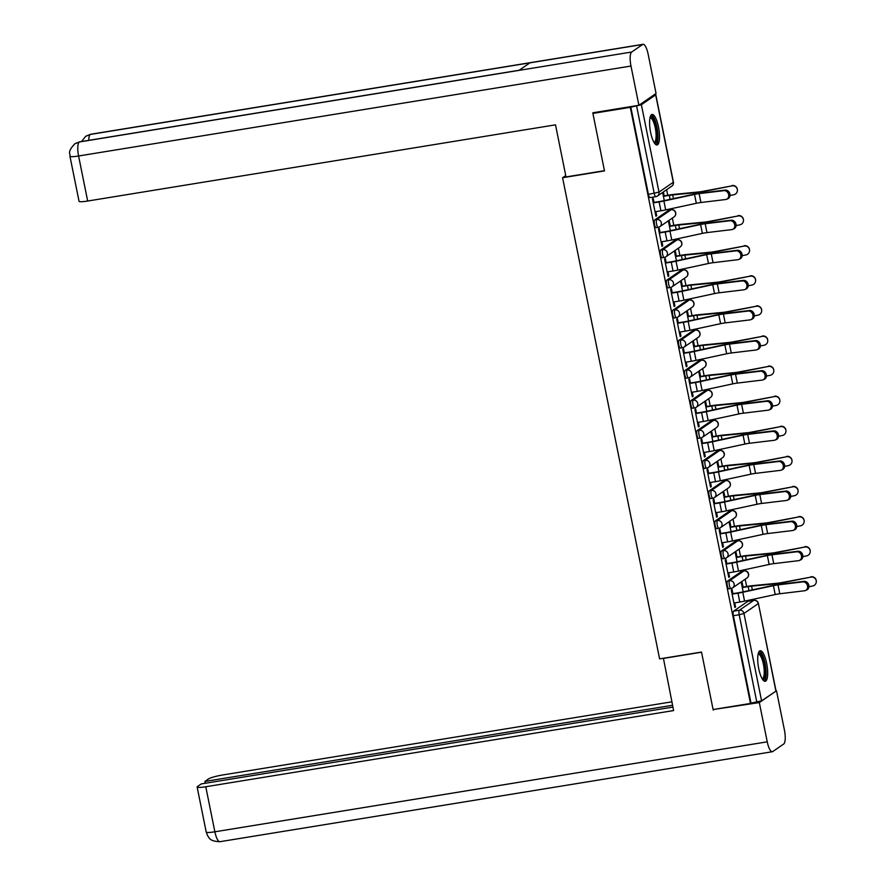 <?xml version="1.0" encoding="UTF-8"?>
<svg xmlns="http://www.w3.org/2000/svg" width="886" height="886" viewBox="0 0 886 886"><rect width="100%" height="100%" fill="white"/><g stroke="black" fill="none" stroke-linecap="round" stroke-linejoin="round"><path stroke-width="1.33" d="M742.125 571.182A3.965 1.119 80.7 0 0 741.97 571.171A3.965 1.119 80.7 0 0 741.826 571.226L727.539 581.061A3.965 1.119 80.7 0 0 727.306 585.613A3.965 1.119 80.7 0 0 728.957 588.836A3.965 1.119 80.7 0 0 729.089 588.78M736.056 541.08A3.965 1.119 80.7 0 0 735.901 541.069A3.965 1.119 80.7 0 0 735.757 541.125L721.47 550.97A3.965 1.119 80.7 0 0 721.237 555.522A3.965 1.119 80.7 0 0 722.887 558.745A3.965 1.119 80.7 0 0 723.02 558.689M729.986 510.989A3.965 1.119 80.7 0 0 729.831 510.978A3.965 1.119 80.7 0 0 729.687 511.034L715.401 520.868A3.965 1.119 80.7 0 0 715.168 525.42A3.965 1.119 80.7 0 0 716.818 528.643A3.965 1.119 80.7 0 0 716.951 528.588M723.917 480.888A3.965 1.119 80.7 0 0 723.762 480.876A3.965 1.119 80.7 0 0 723.618 480.932L709.332 490.778A3.965 1.119 80.7 0 0 709.099 495.329A3.965 1.119 80.7 0 0 710.749 498.552A3.965 1.119 80.7 0 0 710.882 498.497M717.848 450.797A3.965 1.119 80.7 0 0 717.693 450.786A3.965 1.119 80.7 0 0 717.549 450.841L703.262 460.676A3.965 1.119 80.7 0 0 703.03 465.239A3.965 1.119 80.7 0 0 704.68 468.45A3.965 1.119 80.7 0 0 704.813 468.395M711.779 420.695A3.965 1.119 80.7 0 0 711.624 420.684A3.965 1.119 80.7 0 0 711.491 420.75L697.193 430.585A3.965 1.119 80.7 0 0 696.961 435.137A3.965 1.119 80.7 0 0 698.611 438.36A3.965 1.119 80.7 0 0 698.755 438.304M705.71 390.604A3.965 1.119 80.7 0 0 705.555 390.593A3.965 1.119 80.7 0 0 705.422 390.648L691.124 400.483A3.965 1.119 80.7 0 0 690.892 405.046A3.965 1.119 80.7 0 0 692.542 408.258A3.965 1.119 80.7 0 0 692.686 408.202M699.641 360.502A3.965 1.119 80.7 0 0 699.486 360.491A3.965 1.119 80.7 0 0 699.353 360.558L685.055 370.392A3.965 1.119 80.7 0 0 684.823 374.944A3.965 1.119 80.7 0 0 686.473 378.167A3.965 1.119 80.7 0 0 686.617 378.112M693.572 330.412A3.965 1.119 80.7 0 0 693.417 330.4A3.965 1.119 80.7 0 0 693.284 330.456L678.986 340.29A3.965 1.119 80.7 0 0 678.754 344.853A3.965 1.119 80.7 0 0 680.404 348.076A3.965 1.119 80.7 0 0 680.548 348.01M687.503 300.31A3.965 1.119 80.7 0 0 687.348 300.299A3.965 1.119 80.7 0 0 687.215 300.365L672.917 310.2A3.965 1.119 80.7 0 0 672.684 314.751A3.965 1.119 80.7 0 0 674.335 317.974A3.965 1.119 80.7 0 0 674.479 317.919M681.434 270.219A3.965 1.119 80.7 0 0 681.279 270.208A3.965 1.119 80.7 0 0 681.146 270.263L666.848 280.109A3.965 1.119 80.7 0 0 666.615 284.661A3.965 1.119 80.7 0 0 668.265 287.884A3.965 1.119 80.7 0 0 668.409 287.817M675.365 240.117A3.965 1.119 80.7 0 0 675.221 240.117A3.965 1.119 80.7 0 0 675.077 240.172L660.779 250.007A3.965 1.119 80.7 0 0 660.546 254.559A3.965 1.119 80.7 0 0 662.196 257.782A3.965 1.119 80.7 0 0 662.34 257.726M669.295 210.026A3.965 1.119 80.7 0 0 669.152 210.015A3.965 1.119 80.7 0 0 669.008 210.071L654.71 219.916A3.965 1.119 80.7 0 0 654.488 224.468A3.965 1.119 80.7 0 0 656.127 227.691A3.965 1.119 80.7 0 0 656.271 227.624M658.497 126.997A15.472 4.364 80.7 0 0 652.074 114.427A15.472 4.364 80.7 0 0 650.623 132.413A15.472 4.364 80.7 0 0 657.047 144.983A15.472 4.364 80.7 0 0 658.497 126.997M766.645 663.315A15.472 4.364 80.7 0 0 760.21 650.756A15.472 4.364 80.7 0 0 758.759 668.742A15.472 4.364 80.7 0 0 765.194 681.301A15.472 4.364 80.7 0 0 766.645 663.315M749.556 601.018L749.379 600.11M746.632 586.51L745.17 579.222M743.487 570.916L743.31 570.008M740.563 556.419L739.101 549.132M737.418 540.825L737.241 539.917M734.494 526.317L733.032 519.03M731.36 510.724L731.172 509.815M728.436 496.226L726.963 488.939M725.291 480.633L725.102 479.725M722.367 466.136L720.894 458.837M719.222 450.531L719.033 449.623M716.298 436.034L714.825 428.746M713.152 420.44L712.964 419.532M710.229 405.943L708.756 398.645M707.083 390.338L706.895 389.441M704.16 375.841L702.687 368.554M701.014 360.248L700.826 359.339M698.09 345.75L696.617 338.452M694.945 330.157L694.757 329.249M692.021 315.649L690.548 308.361M688.876 300.055L688.688 299.147M685.952 285.558L684.479 278.27M682.807 269.964L682.63 269.056M679.883 255.456L678.41 248.169M676.738 239.862L676.561 238.954M673.814 225.365L672.341 218.078M670.669 209.772L670.492 208.863M667.745 195.263L666.626 189.715M672.917 707.094L201.299 783.911L197.534 786.502A11.906 1.506 -11.4 0 0 197.135 787.012A11.906 1.506 -11.4 0 0 205.774 786.746L214.866 831.799L767.243 741.837A12.205 3.444 80.7 0 0 772.304 751.738A12.205 3.444 80.7 0 0 772.736 751.561L783.7 744.018A12.205 3.444 80.7 0 0 784.409 730.009L776.49 690.759L761.583 700.848L750.996 703.107L733.375 615.715A3.965 1.119 -99.3 0 1 733.608 611.163L747.895 601.317L753.72 600.376A3.965 1.119 -99.3 0 1 753.864 600.309A3.965 1.119 -99.3 0 1 754.041 600.331M592.9 113.408L604.496 170.898L562.588 177.732L659.605 658.874L701.513 652.052L713.097 709.542L750.486 703.451L630.289 107.328L592.9 113.408L594.107 112.577M630.289 107.328L641.386 104.725L655.673 94.88L654.4 94.603M654.001 202.418L653.181 198.342L652.428 198.863L655.928 216.217L656.681 215.697L655.85 215.841M670.248 225.941L669.351 221.478L668.598 221.998L670.348 230.703M660.07 232.509L659.25 228.433L658.497 228.953L661.997 246.319L662.75 245.799L661.92 245.931M676.317 256.043L675.42 251.58L674.667 252.1L676.417 260.794M666.139 262.61L665.32 258.535L664.566 259.055L668.066 276.41L668.819 275.889L667.989 276.033M682.386 286.134L681.489 281.67L680.736 282.191L682.486 290.885M672.208 292.701L671.389 288.626L670.636 289.146L674.135 306.512L674.888 305.991L674.058 306.124M688.455 316.236L687.558 311.772L686.794 312.293L688.555 320.987M678.277 322.803L677.458 318.716L676.694 319.248L680.204 336.602L680.957 336.082L680.127 336.215M694.524 346.326L693.627 341.863L692.863 342.384L694.624 351.077M684.346 352.894L683.527 348.818L682.763 349.339L686.273 366.704L687.027 366.184L686.196 366.317M700.593 376.428L699.696 371.965L698.932 372.485L700.693 381.179M690.415 382.996L689.596 378.909L688.832 379.43L692.331 396.795L693.096 396.275L692.254 396.407M706.663 406.519L705.765 402.056L705.001 402.576L706.762 411.27M696.485 413.086L695.665 409.011L694.901 409.531L698.401 426.897L699.165 426.376L698.323 426.509M712.732 436.61L711.835 432.158L711.07 432.678L712.831 441.372M702.554 443.177L701.734 439.102L700.97 439.622L704.47 456.988L705.234 456.467L704.392 456.6M718.801 466.712L717.904 462.248L717.139 462.769L718.889 471.463M708.623 473.279L707.803 469.203L707.039 469.724L710.539 487.09L711.303 486.569L710.461 486.702M724.87 496.802L723.962 492.339L723.209 492.871L724.958 501.565M714.692 503.37L713.872 499.294L713.108 499.815L716.608 517.18L717.372 516.66L716.53 516.793M730.939 526.904L730.031 522.441L729.278 522.962L731.028 531.655M720.761 533.472L719.93 529.396L719.177 529.917L722.677 547.282L723.441 546.751L722.599 546.895M737.008 556.995L736.1 552.532L735.347 553.052L737.097 561.757M726.83 563.562L725.999 559.487L725.246 560.007L728.746 577.373L729.51 576.852L728.669 576.985M743.077 587.097L742.169 582.634L741.416 583.154L743.166 591.848M732.899 593.664L732.069 589.589L731.315 590.109L734.815 607.475L735.568 606.943L734.738 607.087M565.733 175.561L562.588 177.732M664.179 195.85L663.392 191.941M656.681 215.697L655.861 211.621M662.639 192.461L664.278 200.601M630.788 106.973L648.419 194.366A3.965 1.119 80.7 0 0 650.058 197.589A3.965 1.119 80.7 0 0 650.202 197.534M662.75 245.799L661.931 241.723M668.819 275.889L668 271.814M674.888 305.991L674.069 301.916M680.957 336.082L680.138 332.006M687.027 366.184L686.207 362.108M693.096 396.275L692.276 392.199M699.165 426.376L698.345 422.29M705.234 456.467L704.414 452.392M711.303 486.569L710.472 482.482M717.372 516.66L716.541 512.584M723.441 546.751L722.611 542.675M729.51 576.852L728.68 572.777M735.568 606.943L734.749 602.868M655.031 211.754L660.912 210.802A12.504 1.584 -11.4 0 0 665.685 209.893L696.318 203.293A7.343 0.93 168.6 0 1 700.915 202.506L725.689 199.516A4.563 3.843 -112.9 0 0 726.564 199.284A4.563 3.843 -112.9 0 0 728.513 194.1A4.563 3.843 -112.9 0 0 723.895 190.645L725.18 190.102A4.563 3.843 67.1 0 1 729.798 193.558A4.563 3.843 67.1 0 1 727.849 198.741L726.564 199.284M653.17 202.551L659.771 201.476A9.923 1.251 -11.4 0 0 663.57 200.757L694.203 194.156A9.923 1.251 168.6 0 1 700.405 193.093L725.18 190.102M653.237 202.883L659.118 201.93A12.504 1.584 -11.4 0 0 663.902 201.022L694.524 194.422A7.343 0.93 168.6 0 1 699.12 193.624L723.895 190.645M731.936 185.551A4.563 4.53 -3.5 0 1 737.396 189.704L737.407 190.036A4.563 4.53 176.5 0 0 731.958 185.872L703.174 191.276A7.343 0.93 -11.4 0 1 698.733 191.963L674.246 194.333A12.504 1.584 168.6 0 0 669.949 194.909L663.348 195.983M730.02 195.496L733.752 194.754A4.563 4.53 176.5 0 0 737.407 190.036M663.415 196.315L669.295 195.363A9.923 1.251 168.6 0 1 672.707 194.909L697.182 192.539A9.923 1.251 -11.4 0 0 703.196 191.609L731.958 185.872M661.1 241.856L666.97 240.892A12.504 1.584 -11.4 0 0 671.754 239.995L702.388 233.383A7.343 0.93 168.6 0 1 706.984 232.597L731.758 229.618A4.563 3.843 -112.9 0 0 732.633 229.385A4.563 3.843 -112.9 0 0 734.583 224.191A4.563 3.843 -112.9 0 0 729.964 220.736L731.249 220.193A4.563 3.843 67.1 0 1 735.867 223.649A4.563 3.843 67.1 0 1 733.918 228.843L732.633 229.385M659.239 232.641L665.84 231.567A9.923 1.251 -11.4 0 0 669.639 230.847L700.261 224.247A9.923 1.251 168.6 0 1 706.474 223.183L731.249 220.193M659.306 232.985L665.187 232.021A12.504 1.584 -11.4 0 0 669.96 231.113L700.593 224.512A7.343 0.93 168.6 0 1 705.19 223.726L729.964 220.736M667.158 271.947L673.039 270.994A12.504 1.584 -11.4 0 0 677.823 270.086L708.457 263.485A7.343 0.93 168.6 0 1 713.053 262.699L737.828 259.709A4.563 3.843 -112.9 0 0 738.702 259.476A4.563 3.843 -112.9 0 0 740.652 254.282A4.563 3.843 -112.9 0 0 736.033 250.838L737.318 250.295A4.563 3.843 67.1 0 1 741.936 253.75A4.563 3.843 67.1 0 1 739.987 258.933L738.702 259.476M665.308 262.743L671.909 261.669A9.923 1.251 -11.4 0 0 675.708 260.949L706.33 254.348A9.923 1.251 168.6 0 1 712.543 253.274L737.318 250.295M665.375 263.076L671.256 262.123A12.504 1.584 -11.4 0 0 676.029 261.215L706.663 254.614A7.343 0.93 168.6 0 1 711.259 253.817L736.033 250.838M604.44 170.677L566.01 176.934L555.511 124.837L87.681 201.033A11.906 1.506 168.6 0 1 79.042 201.299L69.95 156.257A11.906 1.506 168.6 0 0 78.588 155.991L87.681 201.033M642.649 44.477L529.917 62.84L518.952 70.382L631.685 52.019L642.649 44.477A12.205 3.444 80.7 0 1 643.081 44.3A12.205 3.444 80.7 0 1 648.142 54.201L656.061 93.462L638.895 105.29L592.856 112.777L592.978 113.364M631.685 52.019A12.205 3.444 80.7 0 0 630.976 66.029L638.895 105.29M519.141 70.26L79.718 141.826A12.205 3.444 80.7 0 0 79.308 141.981L74.889 143.754C66.528 152.525 70.703 153.555 69.95 156.257M643.081 44.3L90.693 134.262A12.205 3.444 80.7 0 0 90.261 134.439L85.643 136.355L81.59 141.516M663.415 658.254L673.615 710.561L205.774 786.746M701.535 652.207L663.105 658.464M671.843 701.823L222.951 774.929A11.906 1.506 -11.4 0 0 208.642 778.849L204.887 781.441L672.54 705.278M767.243 741.837L759.324 702.576L713.186 709.531M776.49 690.759L759.324 702.576M205.253 783.268L204.887 781.441M714.36 709.343L713.296 710.074M650.158 117.162A13.39 3.777 -99.3 0 1 650.435 116.93A13.39 3.777 -99.3 0 1 656.471 127.606A13.39 3.777 -99.3 0 1 655.684 142.967A13.39 3.777 -99.3 0 1 654.366 142.989M653.968 142.358A12.404 3.5 80.7 0 0 654.112 142.336A12.404 3.5 80.7 0 0 654.555 142.159A12.404 3.5 80.7 0 0 655.43 128.736A12.404 3.5 80.7 0 0 650.125 117.86A12.404 3.5 80.7 0 0 649.992 117.893M656.172 144.828A15.372 4.33 80.7 0 0 657.334 129.256A15.372 4.33 80.7 0 0 651.288 114.848M758.305 653.491A13.39 3.777 -99.3 0 1 758.571 653.248A13.39 3.777 -99.3 0 1 764.607 663.924A13.39 3.777 -99.3 0 1 763.821 679.296A13.39 3.777 -99.3 0 1 762.503 679.318M762.115 678.676A12.404 3.5 80.7 0 0 762.248 678.665A12.404 3.5 80.7 0 0 762.691 678.488A12.404 3.5 80.7 0 0 763.566 665.054A12.404 3.5 80.7 0 0 758.272 654.189A12.404 3.5 80.7 0 0 758.128 654.222M764.308 681.157A15.372 4.33 80.7 0 0 765.482 665.574A15.372 4.33 80.7 0 0 759.435 651.177M738.005 215.641A4.563 4.53 -3.5 0 1 743.454 219.806L743.476 220.127A4.563 4.53 176.5 0 0 738.027 215.974L709.243 221.378A7.343 0.93 -11.4 0 1 704.802 222.065L680.315 224.435A12.504 1.584 168.6 0 0 676.018 225L669.417 226.074M736.089 225.587L739.821 224.845A4.563 4.53 176.5 0 0 743.476 220.127M669.484 226.417L675.365 225.454A9.923 1.251 168.6 0 1 678.776 225L703.251 222.63A9.923 1.251 -11.4 0 0 709.265 221.699L738.027 215.974M744.074 245.743A4.563 4.53 -3.5 0 1 749.523 249.896L749.545 250.229A4.563 4.53 176.5 0 0 744.096 246.064L715.312 251.469A7.343 0.93 -11.4 0 1 710.871 252.156L686.384 254.526A12.504 1.584 168.6 0 0 682.087 255.102L675.486 256.176M742.158 255.689L745.89 254.946A4.563 4.53 176.5 0 0 749.545 250.229M675.553 256.508L681.434 255.556A9.923 1.251 168.6 0 1 684.845 255.102L709.321 252.731A9.923 1.251 -11.4 0 0 715.334 251.801L744.096 246.064M673.227 302.048L679.108 301.085A12.504 1.584 -11.4 0 0 683.892 300.188L714.526 293.576A7.343 0.93 168.6 0 1 719.122 292.79L743.897 289.811A4.563 3.843 -112.9 0 0 744.772 289.578A4.563 3.843 -112.9 0 0 746.721 284.384A4.563 3.843 -112.9 0 0 742.103 280.928L743.387 280.386A4.563 3.843 67.1 0 1 748.005 283.841A4.563 3.843 67.1 0 1 746.056 289.035L744.772 289.578M671.378 292.834L677.978 291.76A9.923 1.251 -11.4 0 0 681.777 291.04L712.399 284.439A9.923 1.251 168.6 0 1 718.612 283.376L743.387 280.386M671.444 293.177L677.325 292.214A12.504 1.584 -11.4 0 0 682.098 291.306L712.732 284.705A7.343 0.93 168.6 0 1 717.328 283.919L742.103 280.928M679.296 332.139L685.177 331.187A12.504 1.584 -11.4 0 0 689.961 330.279L720.595 323.678A7.343 0.93 168.6 0 1 725.191 322.892L749.966 319.901A4.563 3.843 -112.9 0 0 750.841 319.669A4.563 3.843 -112.9 0 0 752.79 314.475A4.563 3.843 -112.9 0 0 748.172 311.03L749.456 310.488A4.563 3.843 67.1 0 1 754.075 313.943A4.563 3.843 67.1 0 1 752.125 319.126L750.841 319.669M677.447 322.936L684.047 321.862A9.923 1.251 -11.4 0 0 687.846 321.142L718.468 314.541A9.923 1.251 168.6 0 1 724.682 313.467L749.456 310.488M677.513 323.268L683.394 322.316A12.504 1.584 -11.4 0 0 688.167 321.408L718.801 314.796A7.343 0.93 168.6 0 1 723.397 314.009L748.172 311.03M685.365 362.241L691.246 361.278A12.504 1.584 -11.4 0 0 696.031 360.38L726.664 353.769A7.343 0.93 168.6 0 1 731.26 352.982L756.035 349.992A4.563 3.843 -112.9 0 0 756.91 349.76A4.563 3.843 -112.9 0 0 758.859 344.576A4.563 3.843 -112.9 0 0 754.241 341.121L755.525 340.578A4.563 3.843 67.1 0 1 760.144 344.034A4.563 3.843 67.1 0 1 758.194 349.228L756.91 349.76M683.516 353.027L690.116 351.952A9.923 1.251 -11.4 0 0 693.904 351.233L724.538 344.632A9.923 1.251 168.6 0 1 730.751 343.569L755.525 340.578M683.582 353.359L689.463 352.406A12.504 1.584 -11.4 0 0 694.236 351.498L724.87 344.898A7.343 0.93 168.6 0 1 729.466 344.111L754.241 341.121M750.143 275.834A4.563 4.53 -3.5 0 1 755.592 279.998L755.614 280.319A4.563 4.53 176.5 0 0 750.165 276.166L721.381 281.571A7.343 0.93 -11.4 0 1 716.929 282.257L692.453 284.627A12.504 1.584 168.6 0 0 688.156 285.192L681.555 286.267M748.227 285.779L751.959 285.037A4.563 4.53 176.5 0 0 755.614 280.319M681.622 286.61L687.503 285.646A9.923 1.251 168.6 0 1 690.903 285.192L715.39 282.822A9.923 1.251 -11.4 0 0 721.403 281.892L750.165 276.166M756.212 305.925A4.563 4.53 -3.5 0 1 761.661 310.089L761.683 310.421A4.563 4.53 176.5 0 0 756.234 306.257L727.45 311.662A7.343 0.93 -11.4 0 1 722.998 312.348L698.522 314.718A12.504 1.584 168.6 0 0 694.225 315.294L687.625 316.368M754.296 315.881L758.028 315.139A4.563 4.53 176.5 0 0 761.683 310.421M687.691 316.701L693.572 315.748A9.923 1.251 168.6 0 1 696.972 315.294L721.459 312.913A9.923 1.251 -11.4 0 0 727.472 311.994L756.234 306.257M762.281 336.027A4.563 4.53 -3.5 0 1 767.73 340.191L767.752 340.512A4.563 4.53 176.5 0 0 762.303 336.359L733.519 341.763A7.343 0.93 -11.4 0 1 729.067 342.439L704.591 344.82A12.504 1.584 168.6 0 0 700.294 345.385L693.694 346.459M760.365 345.972L764.097 345.23A4.563 4.53 176.5 0 0 767.752 340.512M693.76 346.803L699.641 345.839A9.923 1.251 168.6 0 1 703.041 345.385L727.528 343.015A9.923 1.251 -11.4 0 0 733.542 342.085L762.303 336.359M691.434 392.332L697.315 391.379A12.504 1.584 -11.4 0 0 702.1 390.471L732.733 383.871A7.343 0.93 168.6 0 1 737.329 383.084L762.093 380.094A4.563 3.843 -112.9 0 0 762.979 379.861A4.563 3.843 -112.9 0 0 764.928 374.667A4.563 3.843 -112.9 0 0 760.31 371.223L761.595 370.68A4.563 3.843 67.1 0 1 766.213 374.125A4.563 3.843 67.1 0 1 764.264 379.319L762.979 379.861M689.585 383.129L696.186 382.054A9.923 1.251 -11.4 0 0 699.973 381.334L730.607 374.723A9.923 1.251 168.6 0 1 736.82 373.659L761.595 370.68M689.651 383.461L695.532 382.497A12.504 1.584 -11.4 0 0 700.305 381.6L730.939 374.988A7.343 0.93 168.6 0 1 735.535 374.202L760.31 371.223M768.35 366.117A4.563 4.53 -3.5 0 1 773.799 370.282L773.821 370.614A4.563 4.53 176.5 0 0 768.372 366.45L739.588 371.854A7.343 0.93 -11.4 0 1 735.136 372.541L710.661 374.911A12.504 1.584 168.6 0 0 706.363 375.487L699.763 376.561M766.423 376.074L770.155 375.321A4.563 4.53 176.5 0 0 773.821 370.614M699.829 376.893L705.71 375.941A9.923 1.251 168.6 0 1 709.11 375.487L733.597 373.106A9.923 1.251 -11.4 0 0 739.611 372.186L768.372 366.45M697.503 422.434L703.384 421.47A12.504 1.584 -11.4 0 0 708.169 420.562L738.791 413.961A7.343 0.93 168.6 0 1 743.398 413.175L768.162 410.185A4.563 3.843 -112.9 0 0 769.048 409.952A4.563 3.843 -112.9 0 0 770.997 404.769A4.563 3.843 -112.9 0 0 766.379 401.314L767.664 400.771A4.563 3.843 67.1 0 1 772.282 404.226A4.563 3.843 67.1 0 1 770.333 409.41L769.048 409.952M695.654 413.219L702.255 412.145A9.923 1.251 -11.4 0 0 706.042 411.425L736.676 404.824A9.923 1.251 168.6 0 1 742.889 403.761L767.664 400.771M695.72 413.552L701.601 412.599A12.504 1.584 -11.4 0 0 706.375 411.691L737.008 405.09A7.343 0.93 168.6 0 1 741.604 404.304L766.379 401.314M774.419 396.219A4.563 4.53 -3.5 0 1 779.868 400.383L779.89 400.705A4.563 4.53 176.5 0 0 774.442 396.551L745.658 401.956A7.343 0.93 -11.4 0 1 741.205 402.632L716.73 405.013A12.504 1.584 168.6 0 0 712.433 405.578L705.832 406.652M772.492 406.165L776.225 405.423A4.563 4.53 176.5 0 0 779.89 400.705M705.898 406.984L711.779 406.032A9.923 1.251 168.6 0 1 715.179 405.578L739.666 403.208A9.923 1.251 -11.4 0 0 745.68 402.277L774.442 396.551M703.573 452.524L709.453 451.572A12.504 1.584 -11.4 0 0 714.238 450.664L744.86 444.063A7.343 0.93 168.6 0 1 749.456 443.266L774.231 440.287A4.563 3.843 -112.9 0 0 775.117 440.054A4.563 3.843 -112.9 0 0 777.066 434.86A4.563 3.843 -112.9 0 0 772.448 431.416L773.733 430.873A4.563 3.843 67.1 0 1 778.351 434.317A4.563 3.843 67.1 0 1 776.402 439.511L775.117 440.054M701.712 443.321L708.324 442.247A9.923 1.251 -11.4 0 0 712.111 441.527L742.745 434.915A9.923 1.251 168.6 0 1 748.958 433.852L773.733 430.873M701.79 443.653L707.659 442.69A12.504 1.584 -11.4 0 0 712.444 441.793L743.077 435.181A7.343 0.93 168.6 0 1 747.673 434.395L772.448 431.416M780.488 426.31A4.563 4.53 -3.5 0 1 785.937 430.474L785.96 430.806A4.563 4.53 176.5 0 0 780.511 426.642L751.727 432.047A7.343 0.93 -11.4 0 1 747.275 432.733L722.788 435.104A12.504 1.584 168.6 0 0 718.502 435.679L711.89 436.754M778.561 436.266L782.294 435.513A4.563 4.53 176.5 0 0 785.96 430.806M711.967 437.086L717.837 436.122A9.923 1.251 168.6 0 1 721.248 435.679L745.735 433.298A9.923 1.251 -11.4 0 0 751.749 432.379L780.511 426.642M709.642 482.626L715.523 481.663A12.504 1.584 -11.4 0 0 720.307 480.755L750.929 474.154A7.343 0.93 168.6 0 1 755.525 473.368L780.3 470.377A4.563 3.843 -112.9 0 0 781.186 470.145A4.563 3.843 -112.9 0 0 783.135 464.962A4.563 3.843 -112.9 0 0 778.517 461.506L779.802 460.964A4.563 3.843 67.1 0 1 784.42 464.419A4.563 3.843 67.1 0 1 782.471 469.602L781.186 470.145M707.781 473.412L714.393 472.338A9.923 1.251 -11.4 0 0 718.181 471.618L748.814 465.017A9.923 1.251 168.6 0 1 755.027 463.954L779.802 460.964M707.848 473.744L713.728 472.792A12.504 1.584 -11.4 0 0 718.513 471.884L749.146 465.283A7.343 0.93 168.6 0 1 753.742 464.497L778.517 461.506M786.558 456.412A4.563 4.53 -3.5 0 1 792.006 460.565L792.029 460.897A4.563 4.53 176.5 0 0 786.58 456.744L757.796 462.138A7.343 0.93 -11.4 0 1 753.344 462.824L728.857 465.205A12.504 1.584 168.6 0 0 724.571 465.77L717.959 466.844M784.631 466.357L788.363 465.615A4.563 4.53 176.5 0 0 792.029 460.897M718.025 467.177L723.906 466.224A9.923 1.251 168.6 0 1 727.317 465.77L751.804 463.4A9.923 1.251 -11.4 0 0 757.807 462.47L786.58 456.744M715.711 512.717L721.592 511.765A12.504 1.584 -11.4 0 0 726.365 510.857L756.998 504.256A7.343 0.93 168.6 0 1 761.595 503.458L786.369 500.479A4.563 3.843 -112.9 0 0 787.244 500.247A4.563 3.843 -112.9 0 0 789.193 495.052A4.563 3.843 -112.9 0 0 784.586 491.597L785.871 491.065A4.563 3.843 67.1 0 1 790.489 494.51A4.563 3.843 67.1 0 1 788.54 499.704L787.244 500.247M713.85 503.514L720.462 502.44A9.923 1.251 -11.4 0 0 724.25 501.72L754.883 495.108A9.923 1.251 168.6 0 1 761.096 494.045L785.871 491.065M713.917 503.846L719.797 502.883A12.504 1.584 -11.4 0 0 724.582 501.985L755.215 495.374A7.343 0.93 168.6 0 1 759.811 494.587L784.586 491.597M792.627 486.503A4.563 4.53 -3.5 0 1 798.076 490.667L798.098 490.999A4.563 4.53 176.5 0 0 792.649 486.835L763.865 492.239A7.343 0.93 -11.4 0 1 759.413 492.926L734.926 495.296A12.504 1.584 168.6 0 0 730.64 495.872L724.028 496.946M790.7 496.448L794.432 495.706A4.563 4.53 176.5 0 0 798.098 490.999M724.095 497.279L729.975 496.315A9.923 1.251 168.6 0 1 733.386 495.861L757.873 493.491A9.923 1.251 -11.4 0 0 763.876 492.572L792.649 486.835M721.78 542.819L727.661 541.855A12.504 1.584 -11.4 0 0 732.434 540.947L763.067 534.347A7.343 0.93 168.6 0 1 767.664 533.56L792.438 530.57A4.563 3.843 -112.9 0 0 793.313 530.337A4.563 3.843 -112.9 0 0 795.263 525.154A4.563 3.843 -112.9 0 0 790.655 521.699L791.94 521.156A4.563 3.843 67.1 0 1 796.547 524.612A4.563 3.843 67.1 0 1 794.598 529.795L793.313 530.337M719.919 533.605L726.531 532.53A9.923 1.251 -11.4 0 0 730.319 531.81L760.952 525.21A9.923 1.251 168.6 0 1 767.165 524.147L791.94 521.156M719.986 533.937L725.867 532.984A12.504 1.584 -11.4 0 0 730.651 532.076L761.284 525.476A7.343 0.93 168.6 0 1 765.881 524.689L790.655 521.699M798.696 516.604A4.563 4.53 -3.5 0 1 804.145 520.758L804.167 521.09A4.563 4.53 176.5 0 0 798.718 516.926L769.934 522.33A7.343 0.93 -11.4 0 1 765.482 523.017L740.995 525.387A12.504 1.584 168.6 0 0 736.709 525.963L730.097 527.037M796.769 526.55L800.501 525.808A4.563 4.53 176.5 0 0 804.167 521.09M730.164 527.369L736.044 526.417A9.923 1.251 168.6 0 1 739.456 525.963L763.942 523.593A9.923 1.251 -11.4 0 0 769.945 522.662L798.718 516.926M727.849 572.91L733.73 571.957A12.504 1.584 -11.4 0 0 738.503 571.049L769.137 564.448A7.343 0.93 168.6 0 1 773.733 563.651L798.507 560.672A4.563 3.843 -112.9 0 0 799.382 560.439A4.563 3.843 -112.9 0 0 801.332 555.245A4.563 3.843 -112.9 0 0 796.724 551.79L798.009 551.258A4.563 3.843 67.1 0 1 802.616 554.702A4.563 3.843 67.1 0 1 800.667 559.897L799.382 560.439M725.988 563.706L732.589 562.621A9.923 1.251 -11.4 0 0 736.388 561.912L767.021 555.3A9.923 1.251 168.6 0 1 773.234 554.237L798.009 551.258M726.055 564.039L731.936 563.075A12.504 1.584 -11.4 0 0 736.72 562.167L767.354 555.566A7.343 0.93 168.6 0 1 771.95 554.78L796.724 551.79M804.765 546.695A4.563 4.53 -3.5 0 1 810.214 550.859L810.236 551.192A4.563 4.53 176.5 0 0 804.787 547.027L775.992 552.432A7.343 0.93 -11.4 0 1 771.551 553.119L747.064 555.489A12.504 1.584 168.6 0 0 742.778 556.065L736.166 557.139M802.838 556.641L806.57 555.899A4.563 4.53 176.5 0 0 810.236 551.192M736.233 557.471L742.114 556.508A9.923 1.251 168.6 0 1 745.525 556.054L770.012 553.684A9.923 1.251 -11.4 0 0 776.014 552.764L804.787 547.027M733.918 603.012L739.799 602.048A12.504 1.584 -11.4 0 0 744.572 601.14L775.206 594.539A7.343 0.93 168.6 0 1 779.802 593.753L804.577 590.763A4.563 3.843 -112.9 0 0 805.452 590.53A4.563 3.843 -112.9 0 0 807.401 585.347A4.563 3.843 -112.9 0 0 802.782 581.892L804.078 581.349A4.563 3.843 67.1 0 1 808.685 584.804A4.563 3.843 67.1 0 1 806.736 589.987L805.452 590.53M732.058 593.797L738.658 592.723A9.923 1.251 -11.4 0 0 742.457 592.003L773.09 585.402A9.923 1.251 168.6 0 1 779.303 584.339L804.078 581.349M732.124 594.129L738.005 593.177A12.504 1.584 -11.4 0 0 742.789 592.269L773.423 585.668A7.343 0.93 168.6 0 1 778.019 584.882L802.782 581.892M810.834 576.797A4.563 4.53 -3.5 0 1 816.283 580.95L816.305 581.282A4.563 4.53 176.5 0 0 810.845 577.118L782.061 582.523A7.343 0.93 -11.4 0 1 777.62 583.209L753.133 585.58A12.504 1.584 168.6 0 0 748.836 586.155L742.235 587.23M808.907 586.742L812.639 586A4.563 4.53 176.5 0 0 816.305 581.282M742.302 587.562L748.183 586.61A9.923 1.251 168.6 0 1 751.594 586.155L776.081 583.785A9.923 1.251 -11.4 0 0 782.083 582.855L810.845 577.118M741.826 571.226L743.897 570.894A3.965 3.777 -124.5 0 1 746.92 578.015L732.633 587.85A3.965 3.777 -124.5 0 1 731.16 588.448A3.965 1.119 -99.3 0 1 731.016 588.503A3.965 1.119 -99.3 0 1 729.366 585.281A3.965 1.119 -99.3 0 1 729.599 580.729L743.897 570.894A3.965 1.119 -99.3 0 1 744.03 570.828A3.965 1.119 -99.3 0 1 744.218 570.85M727.539 581.061L729.599 580.729A3.965 3.777 55.5 0 1 734.14 583.974A3.965 3.777 -124.5 0 1 732.633 587.85A3.965 3.965 0 0 1 731.016 588.503L728.957 588.836M735.757 541.125L737.828 540.792A3.965 3.777 -124.5 0 1 740.851 547.925L726.564 557.759A3.965 3.777 -124.5 0 1 725.091 558.346A3.965 1.119 -99.3 0 1 724.947 558.401A3.965 1.119 -99.3 0 1 723.297 555.19A3.965 1.119 -99.3 0 1 723.53 550.627L737.828 540.792A3.965 1.119 -99.3 0 1 737.972 540.737A3.965 1.119 -99.3 0 1 738.149 540.759M721.47 550.97L723.53 550.627A3.965 3.777 55.5 0 1 728.07 553.883A3.965 3.777 -124.5 0 1 726.564 557.759A3.965 3.965 0 0 1 724.947 558.401L722.887 558.745M729.687 511.034L731.758 510.701A3.965 3.777 -124.5 0 1 734.782 517.823L720.495 527.657A3.965 3.777 -124.5 0 1 719.022 528.255A3.965 1.119 -99.3 0 1 718.878 528.311A3.965 1.119 -99.3 0 1 717.239 525.088A3.965 1.119 -99.3 0 1 717.461 520.536L731.758 510.701A3.965 1.119 -99.3 0 1 731.902 510.635A3.965 1.119 -99.3 0 1 732.08 510.657M715.401 520.868L717.461 520.536A3.965 3.777 55.5 0 1 722.001 523.781A3.965 3.777 -124.5 0 1 720.495 527.657A3.965 3.965 0 0 1 718.878 528.311L716.818 528.643M723.618 480.932L725.689 480.6A3.965 3.777 -124.5 0 1 728.713 487.732L714.426 497.567A3.965 3.777 -124.5 0 1 712.953 498.154A3.965 1.119 -99.3 0 1 712.809 498.209A3.965 1.119 -99.3 0 1 711.17 494.997A3.965 1.119 -99.3 0 1 711.403 490.434L725.689 480.6A3.965 1.119 -99.3 0 1 725.833 480.544A3.965 1.119 -99.3 0 1 726.011 480.566M709.332 490.778L711.403 490.434A3.965 3.777 55.5 0 1 715.932 493.69A3.965 3.777 -124.5 0 1 714.426 497.567A3.965 3.965 0 0 1 712.809 498.209L710.749 498.552M717.549 450.841L719.62 450.509A3.965 3.777 -124.5 0 1 722.644 457.63L708.357 467.465A3.965 3.777 -124.5 0 1 706.884 468.063A3.965 1.119 -99.3 0 1 706.74 468.118A3.965 1.119 -99.3 0 1 705.101 464.895A3.965 1.119 -99.3 0 1 705.334 460.343L719.62 450.509A3.965 1.119 -99.3 0 1 719.764 450.442A3.965 1.119 -99.3 0 1 719.941 450.465M703.262 460.676L705.334 460.343A3.965 3.777 55.5 0 1 709.863 463.588A3.965 3.777 -124.5 0 1 708.357 467.465A3.965 3.965 0 0 1 706.74 468.118L704.68 468.45M711.491 420.75L713.551 420.407A3.965 3.777 -124.5 0 1 716.586 427.539L702.288 437.374A3.965 3.777 -124.5 0 1 700.815 437.961A3.965 1.119 -99.3 0 1 700.671 438.027A3.965 1.119 -99.3 0 1 699.032 434.805A3.965 1.119 -99.3 0 1 699.264 430.242L713.551 420.407A3.965 1.119 -99.3 0 1 713.695 420.352A3.965 1.119 -99.3 0 1 713.872 420.374M697.193 430.585L699.264 430.242A3.965 3.777 55.5 0 1 703.794 433.498A3.965 3.777 -124.5 0 1 702.288 437.374A3.965 3.965 0 0 1 700.671 438.027L698.611 438.36M705.422 390.648L707.482 390.316A3.965 3.777 -124.5 0 1 710.517 397.437L696.219 407.283A3.965 3.777 -124.5 0 1 694.746 407.87A3.965 1.119 -99.3 0 1 694.613 407.925A3.965 1.119 -99.3 0 1 692.963 404.703A3.965 1.119 -99.3 0 1 693.195 400.151L707.482 390.316A3.965 1.119 -99.3 0 1 707.626 390.25A3.965 1.119 -99.3 0 1 707.803 390.272M691.124 400.483L693.195 400.151A3.965 3.777 55.5 0 1 697.725 403.396A3.965 3.777 -124.5 0 1 696.219 407.283A3.965 3.965 0 0 1 694.613 407.925L692.542 408.258M699.353 360.558L701.413 360.214A3.965 3.777 -124.5 0 1 704.448 367.347L690.15 377.181A3.965 3.777 -124.5 0 1 688.677 377.768A3.965 1.119 -99.3 0 1 688.544 377.835A3.965 1.119 -99.3 0 1 686.894 374.612A3.965 1.119 -99.3 0 1 687.126 370.06L701.413 360.214A3.965 1.119 -99.3 0 1 701.557 360.159A3.965 1.119 -99.3 0 1 701.734 360.181M685.055 370.392L687.126 370.06A3.965 3.777 55.5 0 1 691.656 373.305A3.965 3.777 -124.5 0 1 690.15 377.181A3.965 3.965 0 0 1 688.544 377.835L686.473 378.167M693.284 330.456L695.344 330.124A3.965 3.777 -124.5 0 1 698.378 337.245L684.081 347.09A3.965 3.777 -124.5 0 1 682.608 347.677A3.965 1.119 -99.3 0 1 682.475 347.733A3.965 1.119 -99.3 0 1 680.825 344.51A3.965 1.119 -99.3 0 1 681.057 339.958L695.344 330.124A3.965 1.119 -99.3 0 1 695.488 330.068A3.965 1.119 -99.3 0 1 695.665 330.079M678.986 340.29L681.057 339.958A3.965 3.777 55.5 0 1 685.587 343.203A3.965 3.777 -124.5 0 1 684.081 347.09A3.965 3.965 0 0 1 682.475 347.733L680.404 348.076M687.215 300.365L689.275 300.022A3.965 3.777 -124.5 0 1 692.309 307.154L678.011 316.989A3.965 3.777 -124.5 0 1 676.539 317.576A3.965 1.119 -99.3 0 1 676.406 317.642A3.965 1.119 -99.3 0 1 674.755 314.419A3.965 1.119 -99.3 0 1 674.988 309.867L689.275 300.022A3.965 1.119 -99.3 0 1 689.419 299.966A3.965 1.119 -99.3 0 1 689.596 299.989M672.917 310.2L674.988 309.867A3.965 3.777 55.5 0 1 679.518 313.112A3.965 3.777 -124.5 0 1 678.011 316.989A3.965 3.965 0 0 1 676.406 317.642L674.335 317.974M681.146 270.263L683.206 269.931A3.965 3.777 -124.5 0 1 686.24 277.052L671.942 286.898A3.965 3.777 -124.5 0 1 670.469 287.485A3.965 1.119 -99.3 0 1 670.337 287.54A3.965 1.119 -99.3 0 1 668.686 284.317A3.965 1.119 -99.3 0 1 668.919 279.766L683.206 269.931A3.965 1.119 -99.3 0 1 683.35 269.876A3.965 1.119 -99.3 0 1 683.527 269.887M666.848 280.109L668.919 279.766A3.965 3.777 55.5 0 1 673.46 283.011A3.965 3.777 -124.5 0 1 671.942 286.898A3.965 3.965 0 0 1 670.337 287.54L668.265 287.884M675.077 240.172L677.137 239.829A3.965 3.777 -124.5 0 1 680.171 246.961L665.873 256.796A3.965 3.777 -124.5 0 1 664.411 257.383A3.965 1.119 -99.3 0 1 664.267 257.449A3.965 1.119 -99.3 0 1 662.617 254.227A3.965 1.119 -99.3 0 1 662.85 249.675L677.137 239.829A3.965 1.119 -99.3 0 1 677.281 239.774A3.965 1.119 -99.3 0 1 677.458 239.796M660.779 250.007L662.85 249.675A3.965 3.777 55.5 0 1 667.391 252.92A3.965 3.777 -124.5 0 1 665.873 256.796A3.965 3.965 0 0 1 664.267 257.449L662.196 257.782M669.008 210.071L671.079 209.738A3.965 3.777 -124.5 0 1 674.102 216.86L659.804 226.705A3.965 3.777 -124.5 0 1 658.342 227.292A3.965 1.119 -99.3 0 1 658.198 227.348A3.965 1.119 -99.3 0 1 656.548 224.125A3.965 1.119 -99.3 0 1 656.781 219.573L671.079 209.738A3.965 1.119 -99.3 0 1 671.211 209.683A3.965 1.119 -99.3 0 1 671.4 209.694M654.71 219.916L656.781 219.573A3.965 3.777 55.5 0 1 661.321 222.818A3.965 3.777 -124.5 0 1 659.804 226.705A3.965 3.965 0 0 1 658.198 227.348L656.127 227.691M733.608 611.163L739.433 610.21L753.72 600.376A3.965 3.777 -124.5 0 1 758.261 603.621L743.963 613.455L761.583 700.848M775.881 691.014L758.394 603.444A3.965 3.965 0 0 0 753.864 600.309L748.039 601.262M641.386 104.725L659.007 192.118L673.294 182.272L655.673 94.88M648.419 194.366L659.007 192.118A3.965 3.777 55.5 0 1 656.028 196.581A3.965 1.119 -99.3 0 1 655.884 196.648A3.965 1.119 -99.3 0 1 654.233 193.425L636.613 106.032M733.375 615.715L739.201 614.762A3.965 1.119 -99.3 0 1 739.433 610.21A3.965 3.777 -124.5 0 1 743.963 613.455L739.201 614.762L756.821 702.155M673.426 182.106L673.294 182.272A3.965 3.777 55.5 0 1 671.787 186.16A3.965 3.965 0 0 0 673.426 182.106L655.806 94.713M659.118 201.93L660.912 210.802M694.524 194.422L696.318 203.293M663.902 201.022L665.685 209.893M699.12 193.624L700.915 202.506M670.104 199.35L669.295 195.363M703.418 192.727L703.196 191.609M697.393 193.536L697.182 192.539M673.449 198.619L672.707 194.909M665.187 232.021L666.97 240.892M700.593 224.512L702.388 233.383M669.96 231.113L671.754 239.995M705.19 223.726L706.984 232.597M671.256 262.123L673.039 270.994M706.663 254.614L708.457 263.485M676.029 261.215L677.823 270.086M711.259 253.817L713.053 262.699M630.976 66.029L78.588 155.991A12.205 3.444 80.7 0 1 79.308 141.981L518.952 70.382M88.766 140.353A12.205 3.444 80.7 0 1 90.261 134.439L529.917 62.84M197.135 787.012L206.216 832.065A11.906 1.506 168.6 0 0 214.866 831.799A12.205 3.444 80.7 0 0 219.927 841.7L772.304 751.738M676.173 229.441L675.365 225.454M709.487 222.818L709.265 221.699M703.462 223.626L703.251 222.63M679.518 228.721L678.776 225M682.231 259.543L681.434 255.556M715.556 252.92L715.334 251.801M709.52 253.728L709.321 252.731M685.587 258.812L684.845 255.102M677.325 292.214L679.108 301.085M712.732 284.705L714.526 293.576M682.098 291.306L683.892 300.188M717.328 283.919L719.122 292.79M683.394 322.316L685.177 331.187M718.801 314.796L720.595 323.678M688.167 321.408L689.961 330.279M723.397 314.009L725.191 322.892M689.463 352.406L691.246 361.278M724.87 344.898L726.664 353.769M694.236 351.498L696.031 360.38M729.466 344.111L731.26 352.982M688.3 289.633L687.503 285.646M721.625 283.011L721.403 281.892M715.589 283.819L715.39 282.822M691.656 288.914L690.903 285.192M694.369 319.735L693.572 315.748M727.694 313.112L727.472 311.994M721.658 313.921L721.459 312.913M697.725 319.004L696.972 315.294M700.438 349.826L699.641 345.839M733.763 343.203L733.542 342.085M727.727 344.012L727.528 343.015M703.794 349.106L703.041 345.385M695.532 382.497L697.315 391.379M730.939 374.988L732.733 383.871M700.305 381.6L702.1 390.471M735.535 374.202L737.329 383.084M706.507 379.928L705.71 375.941M739.832 373.305L739.611 372.186M733.796 374.113L733.597 373.106M709.863 379.197L709.11 375.487M701.601 412.599L703.384 421.47M737.008 405.09L738.791 413.961M706.375 411.691L708.169 420.562M741.604 404.304L743.398 413.175M712.577 410.019L711.779 406.032M745.901 403.396L745.68 402.277M739.865 404.204L739.666 403.208M715.932 409.299L715.179 405.578M707.659 442.69L709.453 451.572M743.077 435.181L744.86 444.063M712.444 441.793L714.238 450.664M747.673 434.395L749.456 443.266M718.646 440.12L717.837 436.122M751.97 433.487L751.749 432.379M745.934 434.306L745.735 433.298M722.001 439.39L721.248 435.679M713.728 472.792L715.523 481.663M749.146 465.283L750.929 474.154M718.513 471.884L720.307 480.755M753.742 464.497L755.525 473.368M724.715 470.211L723.906 466.224M758.039 463.588L757.807 462.47M752.004 464.397L751.804 463.4M728.07 469.491L727.317 465.77M719.797 502.883L721.592 511.765M755.215 495.374L756.998 504.256M724.582 501.985L726.365 510.857M759.811 494.587L761.595 503.458M730.784 500.302L729.975 496.315M764.109 493.679L763.876 492.572M758.073 494.499L757.873 493.491M734.14 499.582L733.386 495.861M725.867 532.984L727.661 541.855M761.284 525.476L763.067 534.347M730.651 532.076L732.434 540.947M765.881 524.689L767.664 533.56M736.853 530.404L736.044 526.417M770.178 523.781L769.945 522.662M764.142 524.59L763.942 523.593M740.209 529.684L739.456 525.963M731.936 563.075L733.73 571.957M767.354 555.566L769.137 564.448M736.72 562.167L738.503 571.049M771.95 554.78L773.733 563.651M742.922 560.495L742.114 556.508M776.247 553.872L776.014 552.764M770.211 554.68L770.012 553.684M746.278 559.775L745.525 556.054M738.005 593.177L739.799 602.048M773.423 585.668L775.206 594.539M742.789 592.269L744.572 601.14M778.019 584.882L779.802 593.753M748.991 590.597L748.183 586.61M782.316 583.974L782.083 582.855M776.28 584.782L776.081 583.785M752.347 589.877L751.594 586.155M669.152 210.015L671.211 209.683A3.965 3.965 0 0 1 674.102 216.86M675.221 240.117L677.281 239.774A3.965 3.965 0 0 1 680.171 246.961M681.279 270.208L683.35 269.876A3.965 3.965 0 0 1 686.24 277.052M687.348 300.299L689.419 299.966A3.965 3.965 0 0 1 692.309 307.154M693.417 330.4L695.488 330.068A3.965 3.965 0 0 1 698.378 337.245M699.486 360.491L701.557 360.159A3.965 3.965 0 0 1 704.448 367.347M705.555 390.593L707.626 390.25A3.965 3.965 0 0 1 710.517 397.437M711.624 420.684L713.695 420.352A3.965 3.965 0 0 1 716.586 427.539M717.693 450.786L719.764 450.442A3.965 3.965 0 0 1 722.644 457.63M723.762 480.876L725.833 480.544A3.965 3.965 0 0 1 728.713 487.732M729.831 510.978L731.902 510.635A3.965 3.965 0 0 1 734.782 517.823M735.901 541.069L737.972 540.737A3.965 3.965 0 0 1 740.851 547.925M741.97 571.171L744.03 570.828A3.965 3.965 0 0 1 746.92 578.015M650.058 197.589L655.884 196.648A3.965 3.965 0 0 0 657.501 195.994L671.787 186.16M776.014 690.836L758.394 603.444M75.122 143.598L79.718 141.826M85.876 136.189L90.693 134.262M206.216 832.065L207.623 835.808C209.306 837.314 208.753 841.279 219.927 841.7"/></g></svg>
